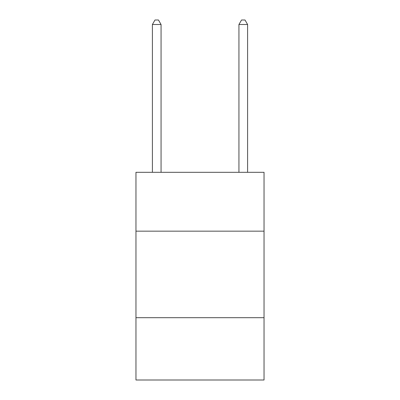<?xml version="1.0" encoding="UTF-8"?>
<svg xmlns="http://www.w3.org/2000/svg" width="400" height="400" viewBox="0 0 400 400"><rect width="100%" height="100%" fill="white"/><g stroke="black" fill="none" stroke-linecap="round" stroke-linejoin="round"><path stroke-width="0.6" d="M264.04 231.155L264.04 172.31L135.96 172.31L135.96 231.155L264.04 231.155L264.04 380L135.96 380L135.96 231.155M264.04 317.69L135.96 317.69M161.06 172.31L161.06 24.5L152.405 24.5L152.405 172.31M152.405 24.5L155 20L158.46 20L161.06 24.5M247.595 172.31L247.595 24.5L238.94 24.5L238.94 172.31M238.94 24.5L241.54 20L245 20L247.595 24.5"/></g></svg>
